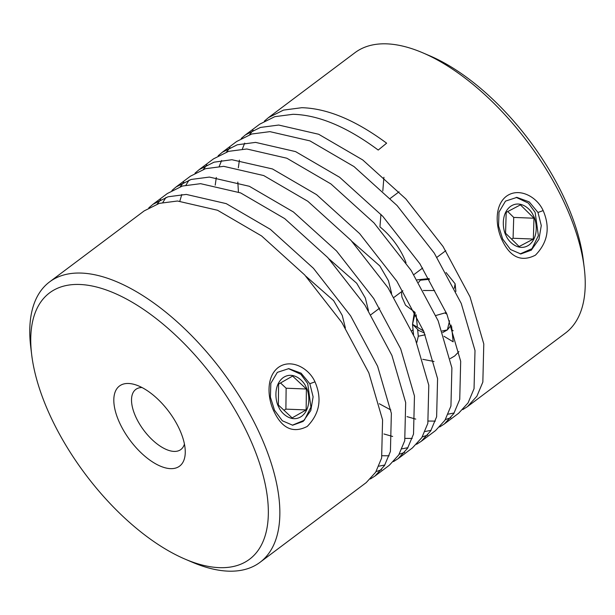 <?xml version="1.0" encoding="UTF-8"?>
<svg xmlns="http://www.w3.org/2000/svg" width="615" height="615" viewBox="0 0 615 615"><rect width="100%" height="100%" fill="white"/><g stroke="black" fill="none" stroke-linecap="round" stroke-linejoin="round"><path stroke-width="0.92" d="M309.829 383.722L313.112 396.821L310.798 410.528L303.134 421.429L292.655 425.211L282.331 420.775L274.505 410.243L270.392 397.09L270.831 383.322L277.334 372.367L288.743 368.639L301.073 373.159L309.829 383.722L314.995 381.846C322.252 398.827 319.677 413.68 307.262 426.418C293.463 433.475 282.508 428.77 274.405 412.319C267.371 398.681 265.918 377.033 278.134 367.593C290.611 358.291 308.615 367.662 314.995 381.846M537.994 212.467L541.277 225.567L538.963 239.266L531.298 250.167L520.82 253.957L510.496 249.513L502.663 238.989L498.557 225.836L498.996 212.067L505.499 201.113L516.908 197.384L529.238 201.905L537.994 212.467L543.16 210.591C550.417 227.565 547.842 242.425 535.427 255.164C521.628 262.213 510.673 257.516 502.563 241.065C495.536 227.427 494.083 205.779 506.299 196.339C518.776 187.037 536.78 196.4 543.16 210.591M292.371 425.196L304.333 420.206L310.936 407.161L307.746 383.645L300.866 374.297L288.435 368.631M305.916 386.827C309.214 392.024 311.697 408.375 301.804 416.163C291.648 423.428 281.032 413.18 278.818 407.161C275.52 401.964 273.037 385.605 282.931 377.818C293.086 370.553 303.702 380.808 305.916 386.827M520.167 253.918L531.967 248.683L538.379 235.653L535.142 212.36L528.385 203.119L516.193 197.369M533.313 215.534C536.618 220.739 539.101 237.09 529.2 244.878C519.045 252.142 508.436 241.887 506.222 235.876C502.916 230.671 500.433 214.32 510.335 206.532C520.49 199.268 531.099 209.523 533.313 215.534M458.913 351.603L454.7 355.985L450.218 358.622M434.036 361.489L422.751 359.306M411.827 330.762L413.065 329.763M424.404 332.961L418.707 330.447L412.511 324.32L414.402 311.997M451.187 325.104L447.382 329.901L442.7 332.531M170.493 468.645A50.084 24.131 53.1 0 1 120.602 424.934A50.084 24.131 53.1 0 1 128.589 383.483A50.084 24.131 53.1 0 1 135.031 384.636A50.084 24.131 53.1 0 1 185.261 451.564A50.084 24.131 53.1 0 1 170.493 468.645M141.988 387.527A37.561 18.096 -126.9 0 0 135.769 389.433A37.561 18.096 -126.9 0 0 139.905 424.573A37.561 18.096 -126.9 0 0 174.03 451.41A37.561 18.096 -126.9 0 0 180.864 449.519A37.561 18.096 -126.9 0 0 184.431 444.076M241.234 138.467L245.423 134.908L260.399 127.443L278.703 125.045L318.67 134.262L362.735 159.938L405.846 198.929L443.031 246.484L470.029 296.845L483.79 343.954L482.844 382.084L476.886 396.252L467.446 406.63L462.795 409.605M454.154 412.988L448.158 414.156M467.438 406.63L565.423 333.092A175.298 84.447 -126.9 0 0 584.25 267.94A175.298 84.447 -126.9 0 0 422.774 52.813A175.298 84.447 -126.9 0 0 386.858 43.857A175.298 84.447 -126.9 0 0 354.963 52.69L268.532 117.565L283.507 110.1L301.804 107.702C327.365 108.401 355.639 120.225 386.627 143.18L378.217 150.06C347.014 126.89 318.616 114.967 293.017 114.298L274.82 116.665L259.745 124.161L245.423 134.908M31.688 354.763L30.75 347.06A175.298 84.447 53.1 0 1 49.577 281.908A175.298 84.447 53.1 0 1 81.472 273.083A175.298 84.447 53.1 0 1 240.711 398.328A175.298 84.447 53.1 0 1 260.037 562.31A175.298 84.447 53.1 0 1 228.142 571.143A175.298 84.447 53.1 0 1 192.226 562.187L185.084 559.135A166.534 80.227 53.1 0 1 31.688 354.763A166.534 80.227 53.1 0 1 79.873 284.484A166.534 80.227 53.1 0 1 245.762 429.816A166.534 80.227 53.1 0 1 219.209 567.645A166.534 80.227 53.1 0 1 185.084 559.135M260.037 562.31L366.233 482.598L375.634 472.289L381.623 458.06L382.584 419.922L368.823 372.828L341.84 322.475L304.679 274.928L261.598 235.952L217.525 210.253L177.489 201.013L159.293 203.373L144.218 210.876L49.577 281.908M148.807 207.847L153.004 204.28L168.064 196.785L186.276 194.417L226.243 203.634L270.316 229.31L313.427 268.294L350.612 315.856L377.602 366.217L391.363 413.318L390.417 451.456L384.467 465.624L375.019 476.002L370.376 478.97M376.049 471.613L381.515 469.745M375.019 476.002L389.341 465.255L398.743 454.946L404.732 440.717L405.685 402.579L391.932 355.485L364.949 305.132L327.78 257.585L284.699 218.609L240.626 192.91L200.598 183.67L182.394 186.038L167.326 193.533L153.004 204.28M171.916 190.496L176.105 186.937L191.111 179.465L209.384 177.074L249.352 186.291L293.424 211.975L336.528 250.951L373.705 298.498L400.696 348.866L414.464 395.968L413.518 434.113L407.537 448.312L398.128 458.659L393.5 461.611M384.844 465.009L378.84 466.178M382.192 455.73L389.103 455.8M399.158 454.27L404.609 452.409M398.128 458.659L412.442 447.912L421.844 437.603L427.832 423.374L428.793 385.236L415.033 338.142L388.05 287.789L350.888 240.242L307.808 201.266L263.735 175.567L223.699 166.327L205.502 168.695L190.427 176.19L176.113 186.937M195.024 173.153L199.214 169.594L214.028 162.183L231.901 159.723L272.46 168.948L316.525 194.624L359.637 233.615L396.821 281.17L423.812 331.531L437.58 378.632L436.627 416.77L430.677 430.938L421.229 441.316L416.586 444.291M407.93 447.682L401.949 448.842M405.293 438.387L412.204 438.457M422.259 436.927L427.725 435.059M421.229 441.316L435.551 430.569L444.952 420.26L450.941 406.031L451.894 367.893L438.141 320.799L411.158 270.446L373.997 222.899L330.908 183.923L286.844 158.224L246.807 148.984L228.611 151.352L213.536 158.847L199.214 169.594M218.133 155.81L222.322 152.251L237.298 144.786L255.594 142.388L295.561 151.605L339.634 177.281L382.745 216.272L419.93 263.827L446.921 314.188L460.681 361.289L459.736 399.427L453.778 413.595L444.338 423.973L439.694 426.948M431.046 430.331L425.05 431.499M428.401 421.044L435.32 421.114M445.368 419.584L450.833 417.716M444.338 423.973L458.659 413.226L468.053 402.917L474.05 388.688L475.003 350.55L461.25 303.456L434.267 253.103L397.098 205.556L354.017 166.58L309.945 140.881L269.916 131.641L251.712 134.008L236.637 141.504L222.322 152.251M160.692 199.614L157.163 204.057M162.837 202.458L165.95 197.461M183.8 182.271L180.264 186.714M179.857 201.074L181.794 194.501M185.953 185.115L189.066 180.118M206.886 164.943L203.373 169.371M230.01 147.585L226.481 152.028M221.623 160.477L219.217 166.411M216.311 177.466L215.219 185.153M383.929 433.982L392.654 436.458M253.119 130.242L249.582 134.685M244.724 143.126L242.325 149.068M239.419 160.115L238.32 167.81M237.821 182.063L238.436 192.018M379.286 403.74L390.825 409.959M407.03 416.639L415.755 419.115M584.25 267.94L583.312 260.237A166.534 80.227 -126.9 0 0 429.916 55.865L422.774 52.813M352.057 241.511L379.816 265.918L388.457 280.717L391.586 293.301M406.046 262.843A43.826 21.11 -126.9 0 0 379.939 226.897L380.939 214.335M328.956 258.854L356.708 283.261L365.348 298.06L368.477 310.644M305.847 276.197L333.607 300.604L342.24 315.403L345.376 327.987M423.589 331.008L412.511 324.32L415.225 312.927M449.557 320.761L447.382 329.901L442.139 330.993M445.091 313.081L446.913 314.18M413.557 334.675L412.511 324.32M451.587 326.234L453.17 341.817L444.015 336.297M416.124 314.719L417.393 327.265M417.647 329.763L418.3 336.236L416.809 342.501M425.157 334.806L418.3 336.236M511.534 239.074L513.079 238.259L513.725 217.426L507.744 211.545M283.953 410.228L285.89 409.129L286.129 388.219L280.525 382.961M513.725 217.426L533.981 218.217L533.336 239.05L519.121 246.538L505.553 233.193L506.199 212.36L520.413 204.872L533.981 218.217M513.079 238.259L533.336 239.05M285.89 409.129L306.147 409.921L292.125 417.9L278.349 404.977L278.587 384.068L292.609 376.08L306.385 389.011L306.147 409.921M306.385 389.011L286.129 388.219M451.964 329.947L453.163 330.77M264.342 121.132L268.532 117.565M382.807 191.011L383.906 177.281M429.478 279.287L420.283 280.209L418.63 282.393M423.32 290.495L434.59 290.526M401.403 291.818L401.933 297.022L405.539 305.225L414.864 312.212M435.858 315.503L446.229 312.551M454.347 288.243L455.108 283.784L446.052 272.491M429.062 278.572L417.108 279.871M399.066 191.803L390.279 198.399M394.069 297.322L402.856 290.726M370.96 314.665L379.732 308.077M445.752 250.697L436.965 257.293M422.643 268.04L413.857 274.636M455.108 283.784L455.884 291.441"/></g></svg>
